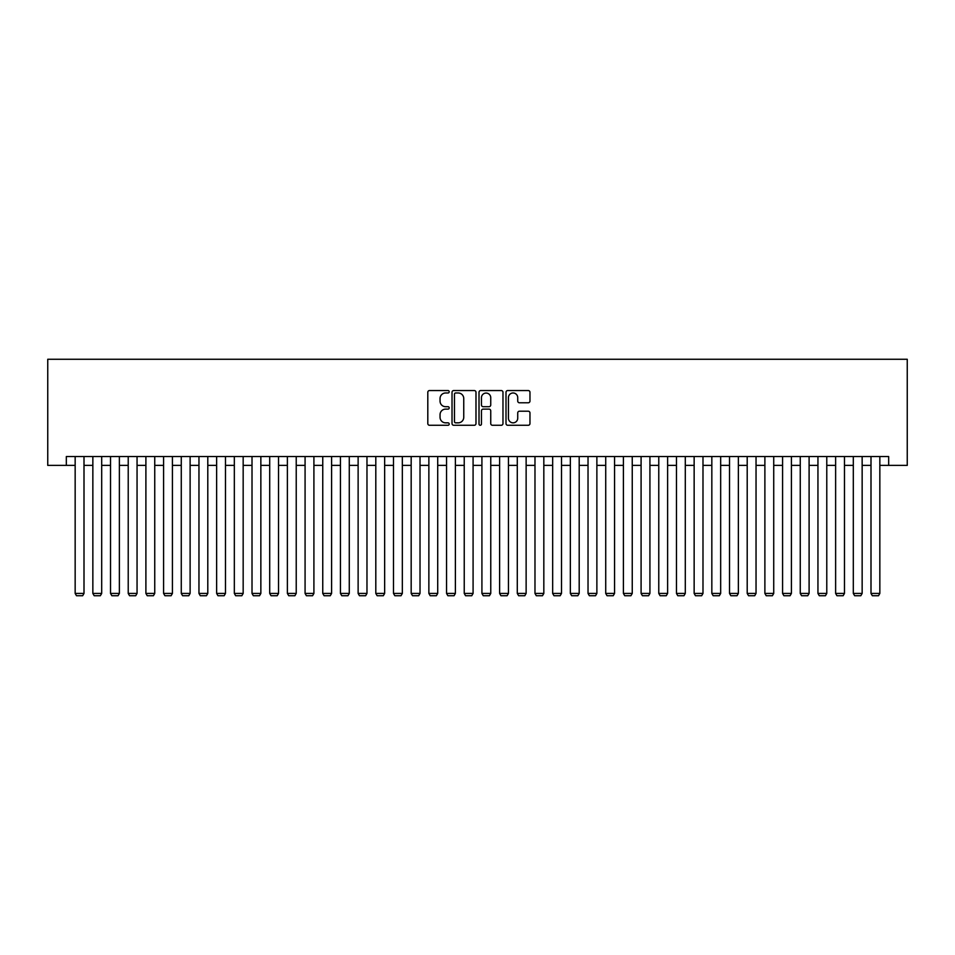 <?xml version="1.0" encoding="UTF-8"?>
<svg xmlns="http://www.w3.org/2000/svg" width="955" height="955" viewBox="0 0 955 955"><rect width="100%" height="100%" fill="white"/><g stroke="black" fill="none" stroke-linecap="round" stroke-linejoin="round"><path stroke-width="1.43" d="M449.208 391.765A1.218 1.218 0 0 0 447.99 390.547L429.547 390.547A1.731 1.731 0 0 0 427.804 392.29L427.804 423.531A1.731 1.731 0 0 0 429.547 425.273L447.99 425.273A1.218 1.218 0 0 0 449.208 424.056A1.218 1.218 0 0 0 447.99 422.838L445.603 422.838A5.551 5.551 0 0 1 440.052 417.287L440.052 414.673A5.551 5.551 0 0 1 445.603 409.122L447.99 409.122A1.218 1.218 0 0 0 449.208 407.904A1.218 1.218 0 0 0 447.99 406.699L445.603 406.699A5.551 5.551 0 0 1 440.052 401.136L440.052 398.533A5.551 5.551 0 0 1 445.603 392.983L447.99 392.983A1.218 1.218 0 0 0 449.208 391.765M528.234 402.783A1.731 1.731 0 0 0 529.965 401.052L529.965 392.29A1.731 1.731 0 0 0 528.234 390.547L507.75 390.547A1.731 1.731 0 0 0 506.007 392.29L506.007 423.531A1.731 1.731 0 0 0 507.75 425.273L528.234 425.273A1.731 1.731 0 0 0 529.965 423.531L529.965 412.942A1.731 1.731 0 0 0 528.234 411.211L519.46 411.211A1.731 1.731 0 0 0 517.729 412.942L517.729 418.195A4.644 4.644 0 0 1 513.086 422.838A4.644 4.644 0 0 1 508.442 418.195L508.442 397.626A4.644 4.644 0 0 1 513.086 392.983A4.644 4.644 0 0 1 517.729 397.626L517.729 401.052A1.731 1.731 0 0 0 519.46 402.783L528.234 402.783M66.325 465.383L66.325 456.538L888.675 456.538L888.675 465.383L907.25 465.383L907.25 359.271L47.75 359.271L47.75 465.383L75.159 465.383M475.984 392.29A1.731 1.731 0 0 0 474.241 390.547L453.756 390.547A1.731 1.731 0 0 0 452.025 392.29L452.025 423.531A1.731 1.731 0 0 0 453.756 425.273L474.241 425.273A1.731 1.731 0 0 0 475.984 423.531L475.984 392.29M480.759 390.547L501.244 390.547A1.731 1.731 0 0 1 502.975 392.29L502.975 423.531A1.731 1.731 0 0 1 501.244 425.273L492.47 425.273A1.731 1.731 0 0 1 490.739 423.531L490.739 410.865A1.731 1.731 0 0 0 488.996 409.122L483.182 409.122A1.731 1.731 0 0 0 481.451 410.865L481.451 424.056A1.218 1.218 0 0 1 480.234 425.273A1.218 1.218 0 0 1 479.016 424.056L479.016 392.29A1.731 1.731 0 0 1 480.759 390.547M84.004 465.383L92.85 465.383M101.696 465.383L110.529 465.383M119.375 465.383L128.221 465.383M137.054 465.383L145.9 465.383M154.746 465.383L163.591 465.383M172.425 465.383L181.271 465.383M190.117 465.383L198.962 465.383M207.796 465.383L216.642 465.383M225.487 465.383L234.333 465.383M243.167 465.383L252.013 465.383M260.858 465.383L269.704 465.383M278.538 465.383L287.383 465.383M296.229 465.383L305.075 465.383M313.909 465.383L322.754 465.383M331.6 465.383L340.446 465.383M349.279 465.383L358.125 465.383M366.971 465.383L375.804 465.383M384.65 465.383L393.496 465.383M402.342 465.383L411.175 465.383M420.021 465.383L428.867 465.383M437.712 465.383L446.546 465.383M455.392 465.383L464.237 465.383M473.083 465.383L481.917 465.383M490.763 465.383L499.608 465.383M508.454 465.383L517.288 465.383M526.133 465.383L534.979 465.383M543.825 465.383L552.659 465.383M561.504 465.383L570.35 465.383M579.196 465.383L588.029 465.383M596.875 465.383L605.721 465.383M614.554 465.383L623.4 465.383M632.246 465.383L641.091 465.383M649.925 465.383L658.771 465.383M667.617 465.383L676.462 465.383M685.296 465.383L694.142 465.383M702.987 465.383L711.833 465.383M720.667 465.383L729.513 465.383M738.358 465.383L747.204 465.383M756.038 465.383L764.883 465.383M773.729 465.383L782.575 465.383M791.409 465.383L800.254 465.383M809.1 465.383L817.946 465.383M826.779 465.383L835.625 465.383M844.471 465.383L853.304 465.383M862.15 465.383L870.996 465.383M879.841 465.383L888.675 465.383M455.666 392.983A1.218 1.218 0 0 0 454.461 394.2L454.461 421.621A1.218 1.218 0 0 0 455.666 422.838L458.185 422.838A5.551 5.551 0 0 0 463.748 417.287L463.748 398.533A5.551 5.551 0 0 0 458.185 392.983L455.666 392.983M490.739 397.71A4.644 4.644 0 0 0 486.095 393.066A4.644 4.644 0 0 0 481.451 397.71L481.451 404.956A1.731 1.731 0 0 0 483.182 406.699L488.996 406.699A1.731 1.731 0 0 0 490.739 404.956L490.739 397.71M84.004 456.538L84.004 593.425L75.159 593.425L75.159 456.538M84.004 593.425L82.679 595.729L76.484 595.729L75.159 593.425M101.696 456.538L101.696 593.425L92.85 593.425L92.85 456.538M101.696 593.425L100.359 595.729L94.175 595.729L92.85 593.425M119.375 456.538L119.375 593.425L110.529 593.425L110.529 456.538M119.375 593.425L118.05 595.729L111.854 595.729L110.529 593.425M137.054 456.538L137.054 593.425L128.221 593.425L128.221 456.538M137.054 593.425L135.729 595.729L129.546 595.729L128.221 593.425M154.746 456.538L154.746 593.425L145.9 593.425L145.9 456.538M154.746 593.425L153.421 595.729L147.225 595.729L145.9 593.425M172.425 456.538L172.425 593.425L163.591 593.425L163.591 456.538M172.425 593.425L171.1 595.729L164.917 595.729L163.591 593.425M190.117 456.538L190.117 593.425L181.271 593.425L181.271 456.538M190.117 593.425L188.792 595.729L182.596 595.729L181.271 593.425M207.796 456.538L207.796 593.425L198.962 593.425L198.962 456.538M207.796 593.425L206.471 595.729L200.287 595.729L198.962 593.425M225.487 456.538L225.487 593.425L216.642 593.425L216.642 456.538M225.487 593.425L224.162 595.729L217.967 595.729L216.642 593.425M243.167 456.538L243.167 593.425L234.333 593.425L234.333 456.538M243.167 593.425L241.842 595.729L235.658 595.729L234.333 593.425M260.858 456.538L260.858 593.425L252.013 593.425L252.013 456.538M260.858 593.425L259.533 595.729L253.338 595.729L252.013 593.425M278.538 456.538L278.538 593.425L269.704 593.425L269.704 456.538M278.538 593.425L277.213 595.729L271.029 595.729L269.704 593.425M296.229 456.538L296.229 593.425L287.383 593.425L287.383 456.538M296.229 593.425L294.904 595.729L288.708 595.729L287.383 593.425M313.909 456.538L313.909 593.425L305.075 593.425L305.075 456.538M313.909 593.425L312.583 595.729L306.4 595.729L305.075 593.425M331.6 456.538L331.6 593.425L322.754 593.425L322.754 456.538M331.6 593.425L330.275 595.729L324.079 595.729L322.754 593.425M349.279 456.538L349.279 593.425L340.446 593.425L340.446 456.538M349.279 593.425L347.954 595.729L341.771 595.729L340.446 593.425M366.971 456.538L366.971 593.425L358.125 593.425L358.125 456.538M366.971 593.425L365.646 595.729L359.45 595.729L358.125 593.425M384.65 456.538L384.65 593.425L375.804 593.425L375.804 456.538M384.65 593.425L383.325 595.729L377.141 595.729L375.804 593.425M402.342 456.538L402.342 593.425L393.496 593.425L393.496 456.538M402.342 593.425L401.016 595.729L394.821 595.729L393.496 593.425M420.021 456.538L420.021 593.425L411.175 593.425L411.175 456.538M420.021 593.425L418.696 595.729L412.512 595.729L411.175 593.425M437.712 456.538L437.712 593.425L428.867 593.425L428.867 456.538M437.712 593.425L436.387 595.729L430.192 595.729L428.867 593.425M455.392 456.538L455.392 593.425L446.546 593.425L446.546 456.538M455.392 593.425L454.067 595.729L447.883 595.729L446.546 593.425M473.083 456.538L473.083 593.425L464.237 593.425L464.237 456.538M473.083 593.425L471.758 595.729L465.563 595.729L464.237 593.425M490.763 456.538L490.763 593.425L481.917 593.425L481.917 456.538M490.763 593.425L489.438 595.729L483.242 595.729L481.917 593.425M508.454 456.538L508.454 593.425L499.608 593.425L499.608 456.538M508.454 593.425L507.117 595.729L500.933 595.729L499.608 593.425M526.133 456.538L526.133 593.425L517.288 593.425L517.288 456.538M526.133 593.425L524.808 595.729L518.613 595.729L517.288 593.425M543.825 456.538L543.825 593.425L534.979 593.425L534.979 456.538M543.825 593.425L542.488 595.729L536.304 595.729L534.979 593.425M561.504 456.538L561.504 593.425L552.659 593.425L552.659 456.538M561.504 593.425L560.179 595.729L553.984 595.729L552.659 593.425M579.196 456.538L579.196 593.425L570.35 593.425L570.35 456.538M579.196 593.425L577.859 595.729L571.675 595.729L570.35 593.425M596.875 456.538L596.875 593.425L588.029 593.425L588.029 456.538M596.875 593.425L595.55 595.729L589.354 595.729L588.029 593.425M614.554 456.538L614.554 593.425L605.721 593.425L605.721 456.538M614.554 593.425L613.229 595.729L607.046 595.729L605.721 593.425M632.246 456.538L632.246 593.425L623.4 593.425L623.4 456.538M632.246 593.425L630.921 595.729L624.725 595.729L623.4 593.425M649.925 456.538L649.925 593.425L641.091 593.425L641.091 456.538M649.925 593.425L648.6 595.729L642.417 595.729L641.091 593.425M667.617 456.538L667.617 593.425L658.771 593.425L658.771 456.538M667.617 593.425L666.292 595.729L660.096 595.729L658.771 593.425M685.296 456.538L685.296 593.425L676.462 593.425L676.462 456.538M685.296 593.425L683.971 595.729L677.787 595.729L676.462 593.425M702.987 456.538L702.987 593.425L694.142 593.425L694.142 456.538M702.987 593.425L701.662 595.729L695.467 595.729L694.142 593.425M720.667 456.538L720.667 593.425L711.833 593.425L711.833 456.538M720.667 593.425L719.342 595.729L713.158 595.729L711.833 593.425M738.358 456.538L738.358 593.425L729.513 593.425L729.513 456.538M738.358 593.425L737.033 595.729L730.838 595.729L729.513 593.425M756.038 456.538L756.038 593.425L747.204 593.425L747.204 456.538M756.038 593.425L754.713 595.729L748.529 595.729L747.204 593.425M773.729 456.538L773.729 593.425L764.883 593.425L764.883 456.538M773.729 593.425L772.404 595.729L766.208 595.729L764.883 593.425M791.409 456.538L791.409 593.425L782.575 593.425L782.575 456.538M791.409 593.425L790.083 595.729L783.9 595.729L782.575 593.425M809.1 456.538L809.1 593.425L800.254 593.425L800.254 456.538M809.1 593.425L807.775 595.729L801.579 595.729L800.254 593.425M826.779 456.538L826.779 593.425L817.946 593.425L817.946 456.538M826.779 593.425L825.454 595.729L819.271 595.729L817.946 593.425M844.471 456.538L844.471 593.425L835.625 593.425L835.625 456.538M844.471 593.425L843.146 595.729L836.95 595.729L835.625 593.425M862.15 456.538L862.15 593.425L853.304 593.425L853.304 456.538M862.15 593.425L860.825 595.729L854.641 595.729L853.304 593.425M879.841 456.538L879.841 593.425L870.996 593.425L870.996 456.538M879.841 593.425L878.516 595.729L872.321 595.729L870.996 593.425"/></g></svg>
